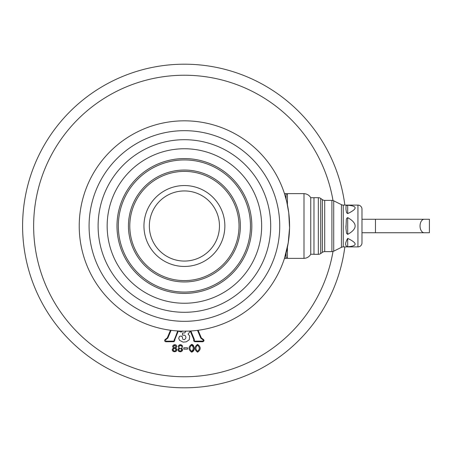 <?xml version="1.0" encoding="UTF-8"?>
<svg xmlns="http://www.w3.org/2000/svg" width="452" height="452" viewBox="0 0 452 452"><rect width="100%" height="100%" fill="white"/><g stroke="black" fill="none" stroke-linecap="round" stroke-linejoin="round"><path stroke-width="0.68" d="M143.956 226A40.454 40.454 0 0 1 184.405 185.546A40.454 40.454 0 0 1 224.859 226A40.454 40.454 0 0 1 184.405 266.454A40.454 40.454 0 0 1 143.956 226M149.346 226A35.058 35.058 0 0 0 184.405 261.058A35.058 35.058 0 0 0 219.463 226A35.058 35.058 0 0 0 184.405 190.942A35.058 35.058 0 0 0 149.346 226M184.405 280.607A54.607 54.607 0 0 1 129.797 226A54.607 54.607 0 0 1 184.405 171.393A54.607 54.607 0 0 1 239.018 226A54.607 54.607 0 0 1 184.405 280.607A54.607 54.607 0 0 0 239.018 226A54.607 54.607 0 0 0 184.405 171.393A54.607 54.607 0 0 0 129.797 226A54.607 54.607 0 0 0 184.405 280.607A54.607 54.607 0 0 1 129.797 226A54.607 54.607 0 0 1 184.405 171.393M98.107 226A86.298 86.298 0 0 0 184.405 312.298A86.298 86.298 0 0 0 270.703 226A86.298 86.298 0 0 0 184.405 139.702A86.298 86.298 0 0 0 98.107 226M116.989 226A67.421 67.421 0 0 1 184.405 158.579A67.421 67.421 0 0 1 251.826 226A67.421 67.421 0 0 1 184.405 293.421A67.421 67.421 0 0 1 116.989 226M429.4 232.74L429.4 219.26L424.202 219.26A6.74 4.158 -90 0 0 420.044 226A6.74 4.158 -90 0 0 424.202 232.74L429.4 232.74M361.979 226L361.979 209.146A4.045 4.045 0 0 0 357.933 205.101L343.249 205.101A4.045 4.045 0 0 1 341.441 204.671L333.712 200.807A4.045 4.045 0 0 0 331.904 200.383L324.711 200.383A4.045 4.045 0 0 1 322.361 199.626L320.694 198.439A4.045 4.045 0 0 0 318.344 197.682L313.976 197.682L313.976 254.318L318.344 254.318A4.045 4.045 0 0 0 320.694 253.561L322.361 252.374A4.045 4.045 0 0 1 324.711 251.617L331.904 251.617A4.045 4.045 0 0 0 333.712 251.193L341.441 247.329A4.045 4.045 0 0 1 343.249 246.899L357.933 246.899A4.045 4.045 0 0 0 361.979 242.854L361.979 226M313.976 254.25L310.744 254.25L310.744 197.682L313.976 197.75M310.744 254.318C309.191 256.826 306.948 258.171 303.998 258.363L303.998 193.637C306.942 193.829 309.191 195.174 310.744 197.682M287.421 204.807L287.421 193.637L303.998 193.637M287.421 247.193L287.421 258.363L303.998 258.363M284.726 257.583L284.726 258.363A1.35 1.35 0 0 1 284.483 258.341L288.195 243.001L289.562 227.915L288.755 212.847L286.737 201.711L284.483 193.659A1.35 1.35 0 0 1 284.726 193.637L284.726 194.416M286.071 199.072L286.071 193.637A1.35 1.35 0 0 1 287.421 194.987M287.421 257.013A1.35 1.35 0 0 1 286.071 258.363L286.071 252.928M286.071 193.637L284.726 193.637M284.726 258.363L286.071 258.363M184.405 120.825A105.175 105.175 0 0 1 289.579 226A105.175 105.175 0 0 1 184.405 331.175A105.175 105.175 0 0 1 79.23 226A105.175 105.175 0 0 1 184.405 120.825A105.175 105.175 0 0 0 79.23 226A105.175 105.175 0 0 0 184.405 331.175M347.701 246.769C344.966 245.922 344.966 243.131 347.701 238.39C357.6 243.199 357.6 245.99 347.701 246.769L347.701 238.39M347.701 234.379L346.531 233.283L345.949 228.311L346.351 219.26L346.786 218.237L347.701 217.621C357.6 223.209 357.6 228.791 347.701 234.379L347.701 217.621M347.701 213.61L346.531 212.672L345.949 209.169L346.046 205.965L346.351 205.496L347.701 205.231C357.6 206.01 357.6 208.801 347.701 213.61L347.701 205.231M345.944 225.921L345.949 228.175M361.979 209.146L361.979 242.854M184.405 158.584A67.416 67.416 0 0 1 251.826 226A67.416 67.416 0 0 1 184.405 293.416A67.416 67.416 0 0 1 116.989 226A67.416 67.416 0 0 1 184.405 158.584A67.416 67.416 0 0 0 116.989 226A67.416 67.416 0 0 0 184.405 293.416M197.592 344.356C201.061 346.961 201.061 349.56 197.592 352.17C194.117 349.537 194.117 346.938 197.592 344.356C201.061 346.961 201.061 349.56 197.592 352.17M187.507 349.147L183.817 349.147L187.507 349.147L187.507 347.78L183.817 347.78L183.817 349.147M191.631 344.356C195.1 346.972 195.1 349.577 191.631 352.17C188.156 349.532 188.156 346.927 191.631 344.356L192.716 344.723L193.524 345.633L194.174 347.791C194.4 350.029 193.552 351.492 191.631 352.17M175.721 348.181L176.947 349.854L176.167 351.266L174.449 351.758L172.8 351.114L172.206 349.854L172.862 348.537L173.664 348.096L172.658 346.718L173.223 345.255L175.613 344.814L176.399 345.3L176.93 346.52L175.721 348.181L176.811 349.215L176.856 350.379L175.529 351.599L173.726 351.633L172.24 350.176L172.376 349.147L173.664 348.096L172.658 346.718L172.743 345.972L173.771 344.893L174.896 344.673L176.399 345.3L176.93 346.52M198.112 330.276L201.309 337.898L203.694 339.661M202.767 339.209L203.067 339.299C204.411 340.305 204.31 341.124 202.75 341.768L194.744 341.706L193.688 340.983M193.648 340.254L193.688 340.147A1.254 1.226 -4.8 0 1 193.801 339.927A0.531 0.52 175.3 0 0 193.778 339.571L190.258 331.005M189.88 331.033A4.961 4.853 -2.8 0 1 189.682 332.101L188.066 334.073L189.682 336.039L189.281 339.751L186.252 341.842L183.139 342.136L179.585 340.367L178.715 338.333L179.444 336.35L181.077 336.011L182.444 336.96L182.552 338.599M182.162 336.576L181.077 336.011M184.275 339.701C186.247 338.452 186.433 336.983 184.828 335.305A0.565 0.554 179.9 0 0 184.518 335.209A0.565 0.554 -0.1 0 1 184.828 335.305C186.433 336.983 186.247 338.452 184.275 339.701L182.704 339.237M184.518 335.209L182.512 335.181L184.518 335.209M184.828 332.836L185.919 330.988L184.828 332.836A0.565 0.554 179.9 0 1 184.518 332.932L182.512 332.96L182.512 335.181M181.077 332.13L182.54 330.988L181.077 332.13L178.325 331.005L174.8 339.571L174.896 340.147L173.839 341.706L165.788 341.768C164.319 341.17 164.183 340.356 165.398 339.333L167.274 337.898L170.483 330.248M174.274 341.616L165.788 341.768M178.37 348.69L178.048 349.136M179.337 348.096L178.314 346.52L178.907 345.249L180.568 344.673L182.331 345.622L182.506 347.063L181.393 348.181L182.619 349.854L181.444 351.498L180.116 351.758L178.195 350.808L178.02 349.204L179.337 348.096L178.608 347.452L178.41 345.972L179.58 344.836L180.568 344.673L181.749 345.046L182.602 346.52M182.602 349.628L182.06 348.622M178.749 351.334L180.122 351.758M180.399 351.752L181.122 351.622M182.145 350.995L182.529 350.379M333.005 200.535A150.765 150.765 0 0 0 184.405 75.235A150.765 150.765 0 0 0 33.64 226A150.765 150.765 0 0 0 184.405 376.765A150.765 150.765 0 0 0 333.005 251.465M184.405 387.805A161.805 161.805 0 0 0 344.853 246.899A161.805 161.805 0 0 1 184.405 387.805A161.805 161.805 0 0 1 22.6 226A161.805 161.805 0 0 0 184.405 387.805M344.853 205.101A161.805 161.805 0 0 0 184.405 64.195A161.805 161.805 0 0 0 22.6 226A161.805 161.805 0 0 1 184.405 64.195A161.805 161.805 0 0 1 344.853 205.101A161.805 161.805 0 0 0 184.405 64.195M197.592 345.226C195.332 347.243 195.332 349.272 197.592 351.3C199.846 349.289 199.846 347.26 197.592 345.226C195.332 347.243 195.332 349.272 197.592 351.3M199.23 348.255L199.191 347.594M191.631 345.226C189.371 347.226 189.371 349.255 191.631 351.3C193.885 349.311 193.885 347.283 191.631 345.226C189.371 347.226 189.371 349.255 191.631 351.3L192.298 351.04L193.134 349.469L193.253 347.859L192.789 346.113M192.699 345.961L192.332 345.514M175.901 346.548C175.139 345.108 174.376 345.108 173.624 346.548C174.387 347.989 175.15 347.989 175.901 346.548C175.139 345.108 174.376 345.108 173.624 346.548C174.336 347.967 175.093 347.995 175.901 346.627L175.901 346.548M175.399 348.673L174.528 348.362C172.72 349.311 172.72 350.26 174.528 351.204C176.337 350.255 176.337 349.306 174.528 348.362C172.72 349.311 172.72 350.26 174.528 351.204M175.63 350.662L175.924 349.78M194.744 341.706L193.688 340.147M189.682 336.039L189.281 339.751M165.816 339.209L165.398 339.333M174.8 339.571L174.896 340.147M167.799 338.124L171.071 330.327L167.799 338.124L165.562 339.881L165.782 341.198L173.834 341.136L177.726 330.96M197.524 330.35L200.784 338.124L197.524 330.35M190.863 330.977L194.309 339.345L194.309 340.198A0.667 0.65 175 0 0 194.219 340.356L194.75 341.136L203.151 341.085L203.332 340.119L200.784 338.124M173.834 341.136L174.37 340.379L174.274 339.345M165.562 339.881L165.782 341.198M194.219 340.356L194.75 341.136M179.291 346.537L179.732 345.667L180.433 345.43L181.337 345.87L181.574 346.548L181.337 345.87L180.433 345.43L179.732 345.667L179.291 346.537L179.732 345.667L180.433 345.43L181.337 345.87L181.574 346.548M180.201 348.362C178.393 349.311 178.393 350.26 180.201 351.204C182.009 350.255 182.009 349.311 180.201 348.362M181.348 350.594L181.597 349.78L181.066 348.667M261.651 226A77.247 77.247 0 0 1 184.405 303.247A77.247 77.247 0 0 1 107.158 226A77.247 77.247 0 0 1 184.405 148.753A77.247 77.247 0 0 1 261.651 226M424.202 232.74L375.465 232.74L375.465 219.26L424.202 219.26M184.405 321.327A95.327 95.327 0 0 0 279.731 226A95.327 95.327 0 0 0 184.405 130.673A95.327 95.327 0 0 0 89.078 226A95.327 95.327 0 0 0 184.405 321.327M331.904 251.617L331.904 200.383M324.711 200.383L324.711 251.617M357.933 246.899L357.933 205.101M343.249 205.101L343.249 246.899M318.344 254.318L318.344 197.682M333.712 200.807L333.712 251.193M341.441 247.329L341.441 204.671M320.694 198.439L320.694 253.561M322.361 252.374L322.361 199.626M184.405 292.071A66.071 66.071 0 0 0 250.476 226A66.071 66.071 0 0 0 184.405 159.929A66.071 66.071 0 0 0 118.334 226A66.071 66.071 0 0 0 184.405 292.071M184.405 170.042A55.958 55.958 0 0 1 240.362 226A55.958 55.958 0 0 1 184.405 281.958A55.958 55.958 0 0 1 128.447 226A55.958 55.958 0 0 1 184.405 170.042M375.465 219.26L361.979 219.26M375.465 232.74L361.979 232.74"/></g></svg>
